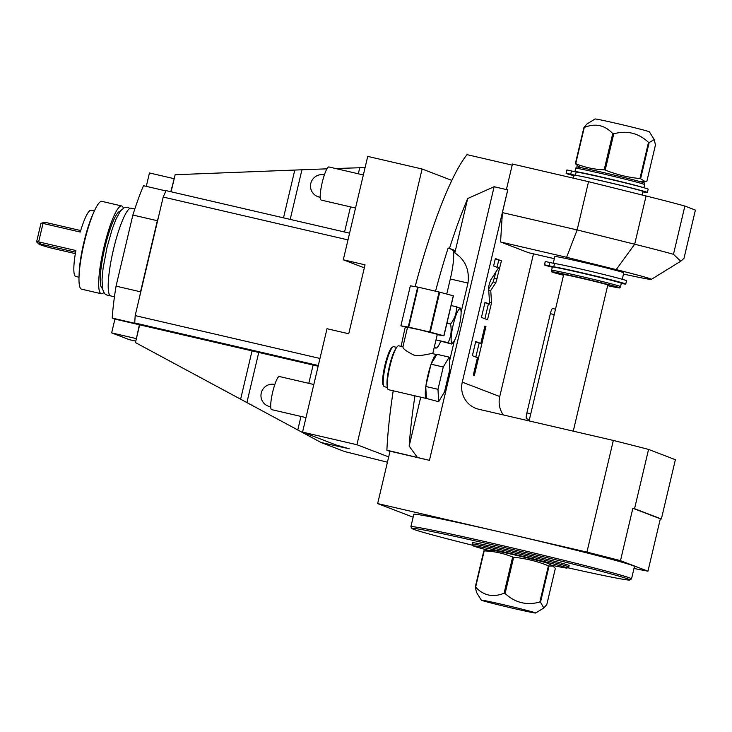 <?xml version="1.0" encoding="UTF-8"?>
<svg xmlns="http://www.w3.org/2000/svg" width="732" height="732" viewBox="0 0 732 732"><rect width="100%" height="100%" fill="white"/><g stroke="black" fill="none" stroke-linecap="round" stroke-linejoin="round"><path stroke-width="1.1" d="M684.878 206.058L673.477 254.306L680.742 261.233L683.99 258.341L695.4 210.084L684.878 206.058A92.104 2.214 -166.7 0 0 646.082 195.975L588.546 181.682L512.446 164.032L506.453 189.368L507.816 189.68A184.208 32.318 103.1 0 0 507.715 189.881L494.127 186.724L467.693 198.528L454.828 252.933C465.259 259.75 469.642 269.788 467.977 283.064L461.087 312.189M364.326 267.857L343.29 259.787L367.738 156.392L422.09 169L451.836 180.401A184.208 32.318 103.1 0 1 467.007 154.644L512.19 165.121M387.438 462.203L344.781 451.598L321.11 442.521L349.137 448.743L336.766 445.23L302.554 432.118L356.914 444.717L388.692 456.905M393.212 390.787A184.208 32.318 103.1 0 0 386.88 450.198L389.991 451.388M422.09 169L356.914 444.717M451.836 180.401A184.208 32.318 103.1 0 0 415.126 286.633M405.272 326.994A184.208 32.318 103.1 0 0 401.145 346.373M396.68 347.371L393.642 346.666A20.551 3.605 103.1 0 0 392.938 346.84L391.959 347.48A19.7 3.459 103.1 0 0 384.931 365.25A19.7 3.459 103.1 0 0 383.202 385.233L383.806 386.231A20.551 3.605 103.1 0 0 384.355 386.697L387.402 387.402M413.141 517.195L377.657 503.589L390.037 451.196L429.446 460.337L386.88 450.198M417.249 457.235L409.161 446.117A184.208 32.318 -76.9 0 1 414.953 395.829M467.693 198.528A184.208 32.318 -76.9 0 0 449.485 248.377L448.121 248.057A184.208 32.318 103.1 0 0 435.549 291.19M588.546 181.682L577.136 229.93L502.399 212.6L507.816 189.68M673.477 254.306A92.104 2.214 -166.7 0 0 634.671 244.223L577.136 229.93L566.614 257.289L500.56 241.972L502.399 212.6M623.49 274.107L633.381 276.193A63.766 1.528 -166.7 0 0 651.343 279.377A63.766 1.528 -166.7 0 0 616.207 269.605L566.614 257.289M500.56 241.972L528.586 252.714L554.334 258.68M648.561 449.421L634.553 508.703L661.371 518.988L675.38 459.705L648.561 449.421A141.697 3.404 13.3 0 0 613.334 440.444L478.792 409.252A22.674 22.317 111 0 1 462.267 382.15L499.755 396.524L533.482 253.848M462.267 382.15L507.715 189.881M495.884 282.561L501.447 260.857L495.354 258.524L493.597 265.981L498.529 267.875L490.724 279.944L489.424 283.632L488.537 287.365L489.635 304.109L485.005 302.334L481.436 317.413L487.53 319.747L491.547 302.746L490.742 290.512L495.884 282.561L493.167 281.93L495.994 271.782M480.796 343.454L475.736 341.515L472.378 355.715L477.438 357.655L473.329 375.031L474.363 375.434L485.938 326.481L484.895 326.079L480.796 343.454L475.644 341.899M553.255 263.227L554.847 256.52A35.429 0.851 13.3 0 1 586.478 263.127A35.429 0.851 13.3 0 1 623.289 272.551A35.429 0.851 13.3 0 1 623.792 272.826L622.264 279.285M553.429 267.043L544.699 265.021A43.618 1.052 13.3 0 1 544.462 264.838L545.249 261.534A43.618 1.052 13.3 0 1 545.313 261.498L554.206 263.447A35.429 0.851 13.3 0 1 557.436 263.996A37.433 0.897 13.3 0 1 598.492 273.21A37.433 0.897 13.3 0 1 626.537 280.74L625.759 284.043A37.433 0.897 13.3 0 1 621.285 283.43M552.321 267.207L547.756 266.045A43.618 1.052 13.3 0 1 545.633 265.377L552.477 266.96M553.941 267.116L553.95 267.079A33.864 0.814 13.3 0 1 584.191 273.402A33.864 0.814 13.3 0 1 619.391 282.406A33.864 0.814 13.3 0 1 619.867 282.662L619.858 282.698M544.462 264.838A43.618 1.052 13.3 0 1 544.526 264.801L553.758 266.832A37.433 0.897 13.3 0 1 593.387 275.479A37.433 0.897 13.3 0 1 625.759 284.043M549.567 265.936L552.797 266.759L549.567 265.936M563.521 275.25A35.044 0.842 13.3 0 1 552.12 272.048A35.044 0.842 -166.7 0 1 551.626 271.782A35.044 0.842 -166.7 0 1 582.809 278.288A35.044 0.842 -166.7 0 1 619.345 287.63A35.044 0.842 13.3 0 1 619.839 287.905L620.535 286.615A35.429 0.851 13.3 0 1 620.535 286.615A35.429 0.851 13.3 0 0 620.031 286.34A35.429 0.851 -166.7 0 0 583.221 276.916A35.429 0.851 -166.7 0 0 551.58 270.309L552.367 266.997L550.089 266.54L552.331 267.134M552.367 266.997A35.429 0.851 13.3 0 1 583.999 273.603A35.429 0.851 13.3 0 1 620.818 283.028A35.429 0.851 13.3 0 1 621.312 283.302L620.535 286.605M551.58 270.309A35.429 0.851 -166.7 0 0 551.58 270.318L551.626 271.782M619.839 287.905A35.044 0.842 13.3 0 1 607.652 285.681M563.64 274.765A23.488 0.567 13.3 0 1 563.21 274.61A23.488 0.567 -166.7 0 1 562.881 274.427A23.488 0.567 -166.7 0 1 584.008 278.855A23.488 0.567 -166.7 0 1 608.265 285.059A23.488 0.567 13.3 0 1 608.594 285.233A23.488 0.567 13.3 0 1 607.761 285.196M529.09 420.909L563.704 274.482M555.497 309.178L552.559 308.501A5.664 0.997 103.1 0 0 550.345 313.662L526.875 412.921A5.664 0.997 103.1 0 0 526.537 418.796L529.428 419.473M499.755 396.524A22.674 22.317 -69 0 0 503.314 414.934M377.657 503.589L505.4 533.207A113.359 2.727 -166.7 0 0 413.818 514.312L410.89 526.72A113.359 2.727 -166.7 0 0 410.908 526.793L411.96 528.495A111.941 2.69 -166.7 0 0 473.028 545.358M567.62 567.721A111.941 2.69 -166.7 0 0 629.776 579.991L631.478 578.939A113.359 2.727 -166.7 0 0 631.524 578.884A113.359 2.727 -166.7 0 0 502.463 545.615A113.359 2.727 -166.7 0 0 410.89 526.72M631.524 578.884L634.461 566.476A113.359 2.727 -166.7 0 0 505.4 533.207L586.936 552.111A141.697 3.404 13.3 0 1 620.48 560.648L647.957 571.189A141.697 3.404 13.3 0 1 633.994 568.462M494.127 186.724L429.446 460.337M613.334 440.444L586.936 552.111M420.735 397.174L409.161 446.117M454.325 340.81L449.402 361.626M448.121 248.057L452.138 249.603A28.338 4.968 -76.9 0 1 450.308 278.974L446.749 294.044M449.485 248.377L453.501 249.914A28.338 4.968 -76.9 0 1 454.828 252.933M440.637 341.469A26.215 4.602 -76.9 0 1 435.787 348.084A26.215 4.602 -76.9 0 1 434.561 345.971M453.264 342.402A17.586 3.084 -76.9 0 1 453.209 324.779A17.586 3.084 -76.9 0 1 460.821 309.81A17.586 3.084 -76.9 0 1 459.019 327.003A17.586 3.084 -76.9 0 1 453.264 342.402L451.598 344.013L435.998 339.904M451.598 344.013L448.076 342.668C451.003 336.949 451.827 330.754 450.555 324.066C454.654 318.804 456.649 313.058 456.548 306.818L451.095 305.555M450.555 324.066L446.923 323.224M456.548 306.818L460.071 308.172M448.076 342.668L436.007 339.868M620.48 560.648L632.86 508.264L660.337 518.796A141.697 3.404 -166.7 0 0 661.371 518.988M634.553 508.703A141.697 3.404 -166.7 0 0 632.86 508.264M647.957 571.189L660.337 518.796M629.776 579.991A111.941 2.69 -166.7 0 0 502.372 547.078A111.941 2.69 -166.7 0 0 411.96 528.495M568.444 565.205A49.593 1.19 -166.7 0 0 516.902 552.019A49.593 1.19 -166.7 0 0 472.616 542.769L472.296 544.151A49.593 1.19 13.3 0 1 516.582 553.401A49.593 1.19 13.3 0 1 568.124 566.586A49.593 1.19 13.3 0 1 568.819 566.971A49.593 1.19 13.3 0 1 568.801 566.989L569.148 565.589A49.593 1.19 -166.7 0 0 568.444 565.205M488.839 550.409A48.175 1.162 13.3 0 1 474.025 546.228A48.175 1.162 13.3 0 1 473.348 545.88L472.296 544.178A49.593 1.19 13.3 0 1 472.296 544.151M473.348 545.88A48.175 1.162 13.3 0 1 515.804 554.71A48.175 1.162 13.3 0 1 566.44 567.648A48.175 1.162 13.3 0 1 567.099 568.041A48.175 1.162 13.3 0 1 551.223 565.15M552.999 566.101L548.058 563.448A28.694 0.686 -166.7 0 0 515.484 555.121A28.694 0.686 -166.7 0 0 492.435 550.299L483.834 550.848A38.97 0.933 13.3 0 1 484.191 550.903C494.082 551.233 503.57 553.273 512.647 557.025A38.97 0.933 13.3 0 1 513.15 557.144A38.97 0.933 13.3 0 1 513.663 557.262C525.649 558.397 537.233 561.243 548.405 565.799A38.97 0.933 13.3 0 1 549.064 565.973L552.999 566.101L555.359 568.38L546.795 604.595L543.812 607.981L540.509 602.189L549.064 565.973M481.317 600.158A27.935 0.668 -166.7 0 0 513.114 608.338A27.935 0.668 -166.7 0 0 535.668 613.004A27.935 0.668 -166.7 0 0 503.881 604.797A27.935 0.668 -166.7 0 0 481.317 600.158L476.505 592.371L475.278 587.064L483.834 550.848M475.278 587.064A38.97 0.933 13.3 0 1 475.626 587.119L484.191 550.903M475.626 587.119C483.587 595.638 493.075 597.678 504.083 593.24L512.647 557.025M504.083 593.24A38.97 0.933 13.3 0 1 504.595 593.359A38.97 0.933 13.3 0 1 505.098 593.478L513.663 557.262M505.098 593.478C515.154 602.793 526.738 605.639 539.85 602.015A38.97 0.933 13.3 0 1 540.509 602.189M539.85 602.015L548.405 565.799M554.206 263.447L554.536 263.52A37.433 0.897 13.3 0 1 557.436 263.996M553.758 266.832L554.536 263.52M490.742 290.512L488.711 290.037M488.637 288.93L493.167 281.93M491.547 302.746L489.516 302.279M484.895 318.74L488.427 303.826M489.635 304.109L484.913 302.709M501.447 260.857L495.271 258.899M497.055 267.308L498.73 260.235M475.846 357.042L479.149 343.07M485.938 326.481L484.868 326.225M365.094 167.582L335.567 168.516M290.201 219.399L301.941 169.778L326.93 168.836M301.941 169.778L175.131 174.728L171.105 191.784M343.29 259.787L365.039 264.828L348.743 333.765L327.003 328.723L302.554 432.118M347.993 239.895L163.209 197.045L135.182 315.602L134.725 322.949L139.647 324.834L135.447 342.585L321.11 442.521M163.209 197.045L166.018 190.604L349.585 233.169M344.562 231.998L350.5 206.882M358.323 173.786L359.787 167.601M319.966 358.451L135.182 315.602M318.301 365.515L134.725 322.949M139.647 324.834L318.136 366.21M246.885 402.646L258.771 352.385M297.75 430.023L300.971 416.435M308.794 383.339L313.131 364.984M274.829 384.483A11.337 11.154 -69 0 0 261.269 392.965A11.337 11.154 111 0 0 270.712 406.727M324.358 174.93A11.337 11.154 -69 0 0 310.798 183.421A11.337 11.154 111 0 0 320.25 197.173M136.381 338.66L139.373 324.77L136.664 323.727A97.777 17.156 -76.9 0 1 136.664 323.69M139.931 295.536A97.777 17.156 -76.9 0 1 140.526 291.812L157.334 220.707A97.777 17.156 -76.9 0 1 158.451 217.194M170.831 191.72L174.179 178.736M135.786 341.158L129.317 339.657L111.657 332.886L114.915 319.097L112.206 318.063A97.777 17.156 -76.9 0 1 116.059 286.139L132.867 215.034A97.777 17.156 -76.9 0 1 143.49 185.708L165.88 190.906M173.923 178.635L149.456 172.962L146.29 186.358M157.334 220.707L132.867 215.034M140.526 291.812L116.059 286.139M136.664 323.727L112.206 318.063M139.373 324.77L114.915 319.097M136.115 338.559L111.657 332.886M114.448 296.799L110.797 295.948A45.064 7.906 -76.9 0 1 110.614 295.893A45.064 7.906 -76.9 0 1 113.405 249.731A45.064 7.906 -76.9 0 1 131.156 208.153L134.807 209.004M120.213 211.31A39.537 6.936 -76.9 0 0 104.932 247.343A39.537 6.936 103.1 0 0 102.352 288.307M123.351 208.08A45.064 7.906 103.1 0 0 121.832 206.012A45.064 7.906 103.1 0 0 121.64 205.948A45.064 7.906 103.1 0 0 103.889 247.526A45.064 7.906 103.1 0 0 101.098 293.688A45.064 7.906 103.1 0 0 101.291 293.742A45.064 7.906 103.1 0 0 103.752 292.59M101.291 293.742L81.563 289.167A45.064 7.906 -76.9 0 1 81.38 289.113A45.064 7.906 -76.9 0 1 79.019 276.87A45.064 7.906 -76.9 0 1 84.29 242.42A45.064 7.906 -76.9 0 1 94.218 211.31A45.064 7.906 -76.9 0 1 101.922 201.373L121.64 205.948M79.019 276.87L79.138 273.31A40.388 7.082 -76.9 0 1 83.86 242.438A40.388 7.082 -76.9 0 1 92.763 214.549L94.218 211.31M94.364 210.972L91.152 210.23A34.011 5.966 103.1 0 0 80.255 232.053L43.023 223.425L38.659 241.88A85.022 2.04 -166.7 0 0 36.6 241.853A85.022 2.04 -166.7 0 0 36.655 241.953L39.034 244.186A82.185 1.976 -166.7 0 0 50.444 247.864L75.35 253.638M79.001 277.227L75.789 276.486A34.011 5.966 103.1 0 1 75.89 250.518L38.659 241.88L40.58 244.076A82.185 1.976 -166.7 0 0 39.034 244.186M36.6 241.853L40.965 223.388A85.022 2.04 13.3 0 1 41.056 223.324A85.022 2.04 13.3 0 1 43.023 223.425L45.704 222.436A82.185 1.976 13.3 0 0 44.185 222.391L41.056 223.324M80.703 230.553L45.704 222.436M40.58 244.076L75.588 252.192M355.523 208.053L321.211 200.092A17.001 2.983 103.1 0 1 322.236 182.451A17.001 2.983 -76.9 0 1 328.888 166.96L363.347 174.957M305.985 417.597L271.673 409.636A17.001 2.983 103.1 0 1 272.697 391.995A17.001 2.983 -76.9 0 1 279.35 376.513L313.808 384.501M392.938 346.84A20.551 3.605 103.1 0 0 385.599 365.378A20.551 3.605 103.1 0 0 383.806 386.231M387.283 386.267A20.551 3.605 -76.9 0 1 389.406 366.265A20.551 3.605 103.1 0 1 396.076 348.341M398.803 345.833A22.527 3.953 103.1 0 0 398.711 345.806A22.527 3.953 103.1 0 0 389.836 366.595A22.527 3.953 103.1 0 0 388.436 389.68A22.527 3.953 103.1 0 0 388.527 389.708A22.527 3.953 103.1 0 0 388.628 389.717M403.149 346.849C402.298 348.286 405.885 351.04 413.919 355.112C420.305 356.905 432.383 352.733 432.502 353.648L436.739 354.627A22.527 3.953 103.1 0 0 431.221 363.841L430.846 364.929A22.527 3.953 103.1 0 0 425.933 385.709L425.777 386.88A22.527 3.953 103.1 0 0 426.381 398.446L438.633 401.703L444.544 391.812L449.814 369.532L449.173 357.125L443.253 367.016L437.992 389.305L438.633 401.703M402.893 346.886L407.532 327.286L419.894 329.839L437.315 334.332L432.74 353.702M449.173 357.125L436.94 354.297L431.221 363.841M425.777 386.88L426.381 398.446M425.759 386.469L437.992 389.305M430.846 364.929L425.933 385.709M431.029 364.179L443.253 367.016M437.233 334.689L443.949 335.805A22.39 0.54 -166.7 0 0 443.839 335.768L430.26 332.145A22.39 0.54 -166.7 0 0 429.647 331.999L408.731 327.149A22.39 0.54 13.3 0 0 408.227 327.039L400.898 325.813A22.39 0.54 13.3 0 0 401.008 325.85L407.459 327.57M443.949 335.805L453.401 295.829A22.39 0.54 -166.7 0 0 453.291 295.783L439.712 292.169A22.39 0.54 -166.7 0 0 439.099 292.013L418.182 287.164A22.39 0.54 13.3 0 0 417.679 287.054L410.35 285.828L400.898 325.813M443.839 335.768L453.291 295.783M430.26 332.145L439.712 292.169M429.647 331.999L439.099 292.013M408.731 327.149L418.182 287.164M408.227 327.039L417.679 287.054M642.925 191.894A37.433 0.897 -166.7 0 0 647.399 192.507A37.433 0.897 -166.7 0 0 619.345 184.976A37.433 0.897 -166.7 0 0 578.298 175.772A35.429 0.851 13.3 0 1 614.203 183.805A35.429 0.851 13.3 0 1 642.522 191.217A35.429 0.851 13.3 0 1 643.025 191.482L642.193 195.005M647.399 192.507L648.177 189.204A37.433 0.897 -166.7 0 0 615.804 180.63A37.433 0.897 -166.7 0 0 576.176 171.983L575.398 175.259M573.366 178.16L574.071 175.186A35.429 0.851 13.3 0 1 574.08 175.177A35.429 0.851 13.3 0 1 574.208 175.14A35.429 0.851 13.3 0 1 575.068 175.213A35.429 0.851 13.3 0 1 578.298 175.772M574.08 175.177L568.92 173.923L574.208 175.14M575.068 175.213L566.165 173.264A43.618 1.052 -166.7 0 0 566.101 173.301A43.618 1.052 -166.7 0 0 566.339 173.475L574.053 175.268M574.016 175.396L567.273 173.841A43.618 1.052 -166.7 0 0 569.395 174.5L573.961 175.662M576.176 171.983L566.952 169.952A43.618 1.052 -166.7 0 0 566.888 169.989L566.101 173.301M573.97 175.598L571.729 174.994L574.007 175.47M640.207 186.733A33.864 0.814 -166.7 0 0 603.543 177.547A33.864 0.814 -166.7 0 0 576.432 171.956L576.423 172.02M575.087 171.727A35.429 0.851 13.3 0 1 574.922 171.599A35.429 0.851 13.3 0 1 605.639 177.995A35.429 0.851 13.3 0 1 643.007 187.502M644.654 184.583L644.608 183.119A35.044 0.842 13.3 0 0 644.114 182.854A35.044 0.842 -166.7 0 0 607.798 173.566A35.044 0.842 -166.7 0 0 576.395 166.997L575.7 168.287A35.429 0.851 -166.7 0 1 607.441 174.921A35.429 0.851 -166.7 0 1 644.151 184.318A35.429 0.851 13.3 0 1 644.654 184.583A35.429 0.851 13.3 0 1 644.654 184.592L643.904 187.749M575.7 168.287A35.429 0.851 -166.7 0 0 575.7 168.296L574.922 171.599M575.727 163.675L584.292 127.46C595.308 123.022 604.788 125.062 612.748 133.581A38.97 0.933 -166.7 0 1 613.251 133.7A38.97 0.933 -166.7 0 1 613.764 133.819L605.199 170.034A38.97 0.933 -166.7 0 0 604.687 169.916A38.97 0.933 -166.7 0 0 604.184 169.797C594.293 169.467 584.813 167.427 575.727 163.675A38.97 0.933 -166.7 0 0 575.37 163.62L577.731 165.899L581.034 167.665M640.601 178.745L645.057 181.509L646.896 181.152L655.46 144.936L654.225 139.629L649.165 142.53A38.97 0.933 -166.7 0 0 648.506 142.347L639.942 178.562A38.97 0.933 -166.7 0 1 640.601 178.745L649.165 142.53M605.199 170.034C616.381 174.591 627.955 177.428 639.942 178.562M612.748 133.581L604.184 169.797M584.292 127.46A38.97 0.933 -166.7 0 0 583.935 127.405L575.37 163.62M654.225 139.629L649.412 131.842A27.935 0.668 13.3 0 0 617.616 123.662A27.935 0.668 13.3 0 0 595.061 118.996L586.918 124.019L583.935 127.405M613.764 133.819C626.876 130.186 638.46 133.032 648.506 142.347M646.082 195.975L634.671 244.223L616.207 269.605M526.875 412.921L530.828 413.836M550.345 313.662L554.289 314.577M452.138 249.603L453.501 249.914M450.308 278.974L467.977 283.064M549.101 265.753L549.878 262.44M544.526 264.801L545.313 261.498M497.193 278.883L494.475 278.252M340.142 446.941L340.334 446.099M304.951 433.829L305.125 433.097M283.504 217.843L294.749 170.245M240.627 399.205L252.046 350.893M571.518 170.904L570.74 174.216M566.952 169.952L566.165 173.264M651.343 279.377L680.742 261.233M607.834 284.913L573.257 431.157M435.787 348.084L434.149 347.709M460.821 309.81L460.355 308.108M567.099 568.041L568.801 566.989M535.668 613.004L543.812 607.981M270.73 407.093L268.077 406.077M320.268 197.539L317.615 196.524M129.875 208.391L127.624 207.22L124.623 207.43L120.661 210.697L116.068 219.005L112.271 228.942L106.945 247.745L103.047 268.553L102.041 279.212L102.489 289.03L104.612 293.724L107.211 295.234L109.754 295.17M388.527 389.708L426.381 398.483M398.711 345.806L402.92 346.785M640.161 181.646L645.057 181.509"/></g></svg>

